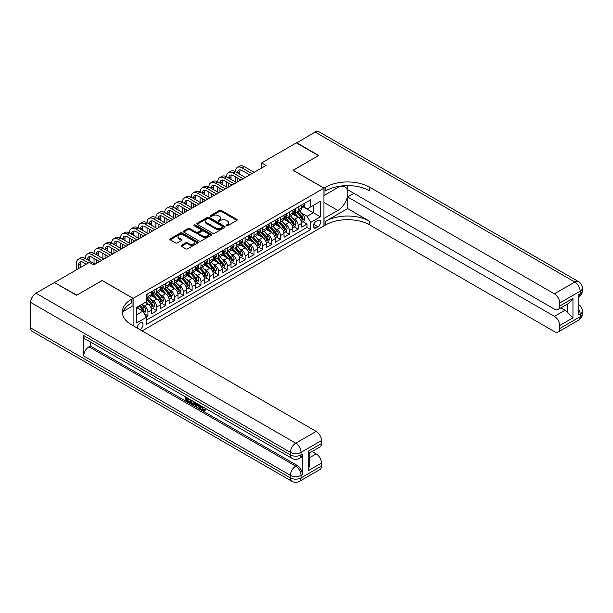 <?xml version="1.0" encoding="UTF-8"?>
<svg xmlns="http://www.w3.org/2000/svg" width="613" height="613" viewBox="0 0 613 613"><rect width="100%" height="100%" fill="white"/><g stroke="black" fill="none" stroke-linecap="round" stroke-linejoin="round"><path stroke-width="0.92" d="M226.435 225.707A0.858 0.498 0 0 0 227.645 225.707L236.863 220.389A1.226 0.705 0 0 0 237.223 219.891A1.226 0.705 0 0 0 236.863 219.385L221.255 210.374A1.226 0.705 0 0 0 219.515 210.374L210.305 215.692A0.858 0.498 0 0 0 211.516 216.397L212.711 215.707A3.923 2.268 0 0 1 218.259 215.707L219.561 216.458A3.923 2.268 0 0 1 220.711 218.059A3.923 2.268 0 0 1 219.561 219.661L218.366 220.351A0.858 0.498 0 0 0 219.584 221.055L220.772 220.366A3.923 2.268 0 0 1 226.327 220.366L227.63 221.117A3.923 2.268 0 0 1 228.779 222.718A3.923 2.268 0 0 1 227.63 224.32L226.435 225.009A0.858 0.498 0 0 0 226.435 225.707L226.435 225.009M139.894 329.602A4 2.306 120 0 0 140.17 329.457A4 2.306 120 0 0 142.783 325.932A4 2.306 120 0 0 142.17 322.729A4 2.306 120 0 0 140.17 322.928A4 2.306 120 0 0 137.358 328.139M181.44 245.323A1.226 0.705 0 0 0 181.08 245.828A1.226 0.705 0 0 0 181.44 246.326L185.823 248.855A1.226 0.705 0 0 0 187.555 248.855L197.792 242.947A1.226 0.705 0 0 0 198.152 242.449A1.226 0.705 0 0 0 197.792 241.943L182.184 232.932A1.226 0.705 0 0 0 180.444 232.932L170.215 238.84A1.226 0.705 0 0 0 169.855 239.338A1.226 0.705 0 0 0 170.215 239.844L175.502 242.894A1.226 0.705 0 0 0 177.234 242.894L181.617 240.365A1.226 0.705 0 0 0 181.977 239.867A1.226 0.705 0 0 0 181.617 239.369L178.996 237.852A3.28 1.893 0 0 1 178.031 236.511A3.28 1.893 0 0 1 180.053 234.764A3.28 1.893 0 0 1 183.632 235.17L193.907 241.108A3.28 1.893 0 0 1 194.873 242.449A3.28 1.893 0 0 1 192.842 244.196A3.28 1.893 0 0 1 189.271 243.782L187.555 242.794A1.226 0.705 0 0 0 185.823 242.794L181.44 245.323L181.44 246.326M102.179 280.585L76.771 295.152L54.687 282.7M102.179 280.486L133.105 298.339L323.955 188.145L323.955 225.898L142.116 330.882M54.687 282.394L89.368 262.372L93.781 264.923L266.08 165.449L261.667 162.897L296.347 142.875L318.438 155.625L293.029 170.291L323.955 188.145M212.795 233.285A1.226 0.705 0 0 0 214.527 233.285L224.764 227.377A1.226 0.705 0 0 0 225.124 226.871A1.226 0.705 0 0 0 224.764 226.373L209.156 217.362A1.226 0.705 0 0 0 207.416 217.362L197.187 223.27A1.226 0.705 0 0 0 196.827 223.768A1.226 0.705 0 0 0 197.187 224.266L212.795 233.285M194.536 225.898A0.858 0.498 0 0 1 195.409 226.013L195.409 224.994L211.278 234.158A1.226 0.705 0 0 1 211.638 234.656A1.226 0.705 0 0 1 211.278 235.162L201.041 241.07A1.226 0.705 0 0 1 199.309 241.07L183.701 232.059L188.076 229.546L188.076 228.526L183.701 231.055A1.226 0.705 0 0 0 183.341 231.553A1.226 0.705 0 0 0 183.701 232.059L183.701 231.055M188.076 229.546A1.226 0.705 0 0 1 189.815 229.546L189.815 228.526A1.226 0.705 0 0 0 188.076 228.526M189.815 228.526L196.145 232.181A1.226 0.705 0 0 0 197.876 232.181L200.78 230.503A1.226 0.705 0 0 0 201.141 230.005A1.226 0.705 0 0 0 200.78 229.5L194.191 225.699A0.858 0.498 0 0 1 195.409 224.994M146.116 316.89L147.948 315.833L144.277 313.718M142.193 304.707L144.415 305.987A4.996 2.889 60 0 1 147.948 312.109L151.48 310.071L151.48 313.795L156.782 310.737L152.76 308.416M151.028 299.611L153.25 300.891A4.996 2.889 60 0 1 156.782 307.013L160.315 304.967L160.315 308.691L165.617 305.634L161.594 303.312M159.863 294.508L162.085 295.788A4.996 2.889 60 0 1 165.617 301.91L169.15 299.872L169.15 303.596L174.452 300.531L170.437 298.209M168.698 289.405L170.92 290.685A4.996 2.889 60 0 1 174.452 296.807L177.992 294.769L177.992 298.493L183.287 295.428L179.272 293.106M177.54 284.302L179.755 285.581A4.996 2.889 60 0 1 183.287 291.704L186.827 289.665L186.827 293.389L192.13 290.332L188.107 288.01M186.375 279.199L188.589 280.486A4.996 2.889 60 0 1 192.13 286.608L195.662 284.562L195.662 288.286L200.964 285.229L196.942 282.907M195.21 274.103L197.424 275.383A4.996 2.889 60 0 1 200.964 281.505L204.497 279.467L204.497 283.191L209.799 280.126L205.776 277.804M204.045 269L206.267 270.279A4.996 2.889 60 0 1 209.799 276.402L213.332 274.363L213.332 278.087L218.634 275.022L214.611 272.701M212.88 263.897L215.102 265.176A4.996 2.889 60 0 1 218.634 271.298L222.167 269.26L222.167 272.984L227.469 269.927L223.446 267.605M221.714 258.793L223.937 260.081A4.996 2.889 60 0 1 227.469 266.203L231.001 264.157L231.001 267.881L236.304 264.824L232.289 262.502M230.549 253.698L232.771 254.977A4.996 2.889 60 0 1 236.304 261.1L239.836 259.054L239.836 262.778L245.139 259.72L241.124 257.399M239.392 248.594L241.606 249.874A4.996 2.889 60 0 1 245.139 255.996L248.679 253.958L248.679 257.682L253.974 254.617L249.958 252.295M248.227 243.491L250.441 244.771A4.996 2.889 60 0 1 253.974 250.893L257.514 248.855L257.514 252.579L262.816 249.522L258.793 247.2M257.062 238.388L259.276 239.675A4.996 2.889 60 0 1 262.816 245.798L266.349 243.752L266.349 247.476L271.651 244.418L267.628 242.097M265.896 233.292L268.111 234.572A4.996 2.889 60 0 1 271.651 240.694L275.183 238.649L275.183 242.373L280.486 239.315L276.463 236.993M274.731 228.189L276.953 229.469A4.996 2.889 60 0 1 280.486 235.591L284.018 233.553L284.018 237.277L289.321 234.212L285.298 231.89M283.566 223.086L285.788 224.366A4.996 2.889 60 0 1 289.321 230.488L292.853 228.45L292.853 232.174L298.156 229.116L298.156 225.385A4.996 2.889 -120 0 0 294.623 219.27L292.401 217.983M294.133 226.795L298.156 229.116M151.48 310.071A4.996 2.889 -120 0 0 147.948 303.948L145.296 302.416M160.315 304.967A4.996 2.889 -120 0 0 156.782 298.845L151.319 295.696M169.15 299.872A4.996 2.889 -120 0 0 165.617 293.75L160.154 290.593M177.992 294.769A4.996 2.889 -120 0 0 174.452 288.646L168.989 285.489M186.827 289.665A4.996 2.889 -120 0 0 183.287 283.543L177.824 280.386M195.662 284.562A4.996 2.889 -120 0 0 192.13 278.44L186.659 275.291M204.497 279.467A4.996 2.889 -120 0 0 200.964 273.344L195.501 270.187M213.332 274.363A4.996 2.889 -120 0 0 209.799 268.241L204.336 265.084M222.167 269.26A4.996 2.889 -120 0 0 218.634 263.138L213.171 259.981M231.001 264.157A4.996 2.889 -120 0 0 227.469 258.035L222.006 254.885M239.836 259.054A4.996 2.889 -120 0 0 236.304 252.939L230.84 249.782M248.679 253.958A4.996 2.889 -120 0 0 245.139 247.836L239.675 244.679M257.514 248.855A4.996 2.889 -120 0 0 253.974 242.733L248.51 239.576M266.349 243.752A4.996 2.889 -120 0 0 262.816 237.629L257.345 234.48M275.183 238.649A4.996 2.889 -120 0 0 271.651 232.534L266.188 229.377M284.018 233.553A4.996 2.889 -120 0 0 280.486 227.431L275.022 224.274M292.853 228.45A4.996 2.889 -120 0 0 289.321 222.327L283.857 219.17M317.863 220.442L315.917 221.561A3.877 2.237 120 0 0 313.389 224.979A3.877 2.237 120 0 0 313.979 228.082A3.877 2.237 120 0 0 315.917 227.89L317.863 226.764A3.877 2.237 120 0 0 320.392 223.354A3.877 2.237 120 0 0 319.794 220.251A3.877 2.237 120 0 0 317.863 220.442M133.105 325.679L133.105 298.339M136.638 314.768L142.821 311.197L146.354 317.312L146.354 324.453L310.707 229.569L310.707 222.427L307.167 216.305L301.236 212.887M146.354 317.312L136.638 322.928L136.638 307.419L146.354 301.803L146.354 294.661L310.707 199.777L310.707 206.918L320.423 201.309L320.423 216.818L310.707 222.427M153.204 293.512L153.25 293.543A4.996 2.889 60 0 0 155.748 293.788L159.28 291.75A4.996 2.889 -120 0 0 160.315 289.459L160.315 286.608M162.039 288.416L162.085 288.439A4.996 2.889 60 0 0 164.583 288.692L168.115 286.646A4.996 2.889 -120 0 0 169.15 284.363L169.15 281.505M170.874 283.313L170.92 283.336A4.996 2.889 60 0 0 173.418 283.589L176.95 281.543A4.996 2.889 -120 0 0 177.992 279.26L177.992 276.402M179.709 278.21L179.755 278.241A4.996 2.889 60 0 0 182.253 278.486L185.793 276.448A4.996 2.889 -120 0 0 186.827 274.157L186.827 271.298M188.543 273.107L188.589 273.137A4.996 2.889 60 0 0 191.087 273.383L194.627 271.344A4.996 2.889 -120 0 0 195.662 269.053L195.662 266.203M197.378 268.011L197.424 268.034A4.996 2.889 60 0 0 199.93 268.287L203.462 266.241A4.996 2.889 -120 0 0 204.497 263.958L204.497 261.1M206.221 262.908L206.267 262.931A4.996 2.889 60 0 0 208.765 263.184L212.297 261.138A4.996 2.889 -120 0 0 213.332 258.855L213.332 255.996M215.056 257.805L215.102 257.835A4.996 2.889 60 0 0 217.6 258.081L221.132 256.042A4.996 2.889 -120 0 0 222.167 253.751L222.167 250.893M223.891 252.702L223.937 252.732A4.996 2.889 60 0 0 226.435 252.977L229.967 250.939A4.996 2.889 -120 0 0 231.001 248.648L231.001 245.79M232.725 247.606L232.771 247.629A4.996 2.889 60 0 0 235.269 247.874L238.802 245.836A4.996 2.889 -120 0 0 239.836 243.553L239.836 240.694M241.56 242.503L241.606 242.526A4.996 2.889 60 0 0 244.104 242.779L247.637 240.733A4.996 2.889 -120 0 0 248.679 238.449L248.679 235.591M250.395 237.4L250.441 237.43A4.996 2.889 60 0 0 252.939 237.675L256.479 235.637A4.996 2.889 -120 0 0 257.514 233.346L257.514 230.488M259.23 232.296L259.276 232.327A4.996 2.889 60 0 0 261.774 232.572L265.314 230.534A4.996 2.889 -120 0 0 266.349 228.243L266.349 225.385M268.065 227.201L268.111 227.224A4.996 2.889 60 0 0 270.617 227.469L274.149 225.431A4.996 2.889 -120 0 0 275.183 223.147L275.183 220.289M276.907 222.098L276.953 222.121A4.996 2.889 60 0 0 279.451 222.373L282.984 220.328A4.996 2.889 -120 0 0 284.018 218.044L284.018 215.186M285.742 216.994L285.788 217.025A4.996 2.889 60 0 0 288.286 217.27L291.819 215.232A4.996 2.889 -120 0 0 292.853 212.941L292.853 210.083M146.354 320.17L306.99 227.431L306.99 224.013L301.688 227.071L301.688 223.347A4.996 2.889 -120 0 0 298.156 217.224L292.692 214.075M294.577 211.891L294.623 211.922A4.996 2.889 -120 0 0 297.121 212.167A4.996 2.889 -120 0 0 298.156 209.884L298.156 207.025M297.121 212.167L300.654 210.129A4.996 2.889 -120 0 0 301.688 207.838L301.688 204.98M147.948 293.75L147.948 296.6A4.996 2.889 60 0 1 146.913 298.891A4.996 2.889 60 0 1 146.354 299.09M146.913 298.891L150.446 296.853A4.996 2.889 -120 0 0 151.48 294.562L151.48 291.704M156.782 288.646L156.782 291.504A4.996 2.889 60 0 1 155.748 293.788M165.617 283.543L165.617 286.401A4.996 2.889 60 0 1 164.583 288.692M174.452 278.44L174.452 281.298A4.996 2.889 60 0 1 173.418 283.589M183.287 273.344L183.287 276.195A4.996 2.889 60 0 1 182.253 278.486M192.13 268.241L192.13 271.099A4.996 2.889 60 0 1 191.087 273.383M200.964 263.138L200.964 265.996A4.996 2.889 60 0 1 199.93 268.287M209.799 258.035L209.799 260.893A4.996 2.889 60 0 1 208.765 263.184M218.634 252.939L218.634 255.79A4.996 2.889 60 0 1 217.6 258.081M227.469 247.836L227.469 250.694A4.996 2.889 60 0 1 226.435 252.977M236.304 242.733L236.304 245.591A4.996 2.889 60 0 1 235.269 247.874M245.139 237.629L245.139 240.488A4.996 2.889 60 0 1 244.104 242.779M253.974 232.534L253.974 235.384A4.996 2.889 60 0 1 252.939 237.675M262.816 227.431L262.816 230.289A4.996 2.889 60 0 1 261.774 232.572M271.651 222.327L271.651 225.186A4.996 2.889 60 0 1 270.617 227.469M280.486 217.224L280.486 220.082A4.996 2.889 60 0 1 279.451 222.373M289.321 212.121L289.321 214.979A4.996 2.889 60 0 1 288.286 217.27M289.321 230.488L289.321 234.212M280.486 235.591L280.486 239.315M271.651 240.694L271.651 244.418M262.816 245.798L262.816 249.522M253.974 250.893L253.974 254.617M245.139 255.996L245.139 259.72M236.304 261.1L236.304 264.824M227.469 266.203L227.469 269.927M218.634 271.298L218.634 275.022M209.799 276.402L209.799 280.126M200.964 281.505L200.964 285.229M192.13 286.608L192.13 290.332M183.287 291.704L183.287 295.428M174.452 296.807L174.452 300.531M165.617 301.91L165.617 305.634M156.782 307.013L156.782 310.737M147.948 312.109L147.948 315.833M142.821 311.197L136.638 307.619M307.167 216.305L313.358 212.734L313.358 205.393L320.423 201.309M303.236 206.895L320.423 216.818M303.412 206.796L307.167 208.964L310.707 206.918M261.667 162.897L261.667 168M302.975 221.691L306.99 224.013M306.99 227.431L310.707 229.569M226.779 225.829L227.63 225.339A3.923 2.268 0 0 0 228.779 223.737L228.779 222.718M220.711 218.059L220.711 219.079A3.923 2.268 0 0 1 219.561 220.68L218.711 221.17M236.848 220.396L221.255 211.393A1.226 0.705 0 0 0 219.515 211.393L210.642 216.519M224.749 227.385L209.156 218.381A1.226 0.705 0 0 0 207.416 218.381L197.202 224.281L197.187 223.27M222.596 227.224A0.858 0.498 0 0 0 222.596 226.526L208.895 218.611A0.858 0.498 0 0 0 207.677 218.611L206.42 219.339A3.923 2.268 0 0 0 205.271 220.941A3.923 2.268 0 0 0 206.42 222.542L215.791 227.952A3.923 2.268 0 0 0 221.339 227.952L222.596 227.224L222.596 228.243A0.858 0.498 0 0 0 222.848 227.89L222.848 226.871M205.271 220.941L205.271 221.96A3.923 2.268 0 0 0 206.42 223.561L206.42 222.542M222.596 228.243L221.339 228.971A3.923 2.268 0 0 1 215.791 228.971L206.42 223.561M189.815 229.546L196.145 233.201A1.226 0.705 0 0 0 197.876 233.201L200.78 231.522A1.226 0.705 0 0 0 201.141 231.024L201.141 230.005M195.409 226.013L211.263 235.17M202.711 235.974A3.28 1.893 0 0 0 206.29 236.388A3.28 1.893 0 0 0 208.313 234.633A3.28 1.893 0 0 0 207.355 233.292L203.731 231.208A1.226 0.705 0 0 0 201.999 231.208L199.095 232.879A1.226 0.705 0 0 0 198.735 233.384A1.226 0.705 0 0 0 199.095 233.882L202.711 235.974L202.711 236.993A3.28 1.893 0 0 0 206.29 237.407A3.28 1.893 0 0 0 208.313 235.653L208.313 234.633M198.735 233.384L198.735 234.404A1.226 0.705 0 0 0 199.095 234.902L199.095 233.882M202.711 236.993L199.095 234.902M194.873 242.449L194.873 243.468A3.28 1.893 0 0 1 192.842 245.215A3.28 1.893 0 0 1 189.271 244.809L187.555 243.813A1.226 0.705 0 0 0 185.823 243.813L181.456 246.334M178.031 236.511L178.031 237.53A3.28 1.893 0 0 0 178.996 238.871L178.996 237.852M181.617 239.369L181.617 240.365L178.996 238.871M197.777 242.955L182.184 233.951A1.226 0.705 0 0 0 180.444 233.951L170.23 239.852L170.215 238.84M301.619 222.473L303.902 221.155L304.784 218.603A3.31 1.916 -120 0 0 303.496 215.492L299.458 210.818M298.646 217.546L294.033 212.205M296.025 215.991L293.343 212.895A7.938 4.582 -120 0 0 293.098 212.619M296.669 212.351L300.753 217.079A3.31 1.916 60 0 1 301.933 219.354C302.431 220.021 302.784 219.822 302.998 218.741A3.31 1.916 -120 0 0 301.818 216.466L297.78 211.791M296.914 212.274L301.297 217.354A1.686 0.973 60 0 1 301.726 218.013L302.998 218.741M301.933 219.354L302.178 219.753M304.033 203.631L304.784 204.934A3.31 1.916 60 0 1 304.094 206.397L302.416 207.363A3.31 1.916 -120 0 0 302.998 206.604L302.929 206.313M76.372 269.873L76.372 263.544A9.371 5.41 60 0 1 78.318 259.253L80.525 257.981A9.371 5.41 60 0 1 85.215 258.448A9.371 5.41 60 0 1 87.153 254.157L89.36 252.878A9.371 5.41 60 0 1 94.05 253.345A9.371 5.41 60 0 1 95.988 249.054L98.195 247.775A9.371 5.41 60 0 1 102.884 248.242A9.371 5.41 60 0 1 104.823 243.951L107.03 242.679A9.371 5.41 60 0 1 111.719 243.139A9.371 5.41 60 0 1 113.658 238.848L115.872 237.576A9.371 5.41 60 0 1 120.554 238.043A9.371 5.41 60 0 1 122.493 233.752L124.707 232.473A9.371 5.41 60 0 1 129.389 232.94A9.371 5.41 60 0 1 131.335 228.649L133.542 227.369A9.371 5.41 60 0 1 138.224 227.837A9.371 5.41 60 0 1 140.17 223.546L142.377 222.274A9.371 5.41 60 0 1 147.066 222.734A9.371 5.41 60 0 1 149.005 218.443L151.212 217.171A9.371 5.41 60 0 1 155.901 217.638A9.371 5.41 60 0 1 157.84 213.347L160.047 212.067A9.371 5.41 60 0 1 164.736 212.535A9.371 5.41 60 0 1 166.675 208.244L168.881 206.964A9.371 5.41 60 0 1 173.571 207.432A9.371 5.41 60 0 1 175.51 203.141L177.724 201.869A9.371 5.41 60 0 1 182.406 202.328A9.371 5.41 60 0 1 184.344 198.037L186.559 196.765A9.371 5.41 60 0 1 191.241 197.225A9.371 5.41 60 0 1 193.187 192.942L195.394 191.662A9.371 5.41 60 0 1 200.076 192.13A9.371 5.41 60 0 1 202.022 187.839L204.229 186.559A9.371 5.41 60 0 1 208.91 187.026A9.371 5.41 60 0 1 210.857 182.735L213.063 181.463A9.371 5.41 60 0 1 217.753 181.923A9.371 5.41 60 0 1 219.692 177.632L221.898 176.36A9.371 5.41 60 0 1 226.588 176.82A9.371 5.41 60 0 1 228.526 172.537L230.733 171.257A9.371 5.41 60 0 1 235.423 171.724A9.371 5.41 60 0 1 237.361 167.433L239.568 166.154A9.371 5.41 60 0 1 244.258 166.621L254.157 172.337M237.361 167.433A9.371 5.41 60 0 1 242.051 167.893L251.943 173.609M301.803 207.523L301.818 207.523A3.31 1.916 -120 0 0 302.416 207.363M302.569 206.359L302.998 206.604L301.933 207.217A3.31 1.916 60 0 1 301.688 207.684M249.736 174.881L242.051 170.445A6.245 3.609 -120 0 0 238.924 170.138A6.245 3.609 -120 0 0 237.629 172.996L239.836 171.724L239.836 174.276M240.235 169.847A6.245 3.609 -120 0 0 239.836 171.724M237.629 178.099L237.629 181.877M239.836 179.371L239.836 180.597M235.423 181.923L235.423 176.82M296.608 143.028L315.074 132.056L574.856 282.041A7.494 4.329 120 0 1 578.603 281.666A7.494 7.494 0 0 1 582.35 288.164A7.494 4.329 180 0 1 580.151 291.221L559.7 303.029A7.494 4.329 -120 0 0 554.397 293.849L574.856 282.041A7.494 4.329 60 0 1 580.151 291.221L580.151 293.773L578.825 294.539L578.825 314.944L580.151 314.178L580.151 316.729A7.494 4.329 60 0 1 578.603 320.162L558.144 331.97A7.494 4.329 -120 0 0 559.7 328.537L580.151 316.729A7.494 4.329 0 0 0 582.35 313.664A7.494 7.494 0 0 1 578.603 320.162M296.608 142.722L318.699 155.472L293.121 170.345M323.955 218.397L337.87 210.466A14.061 8.115 120 0 0 347.058 198.076A14.061 8.115 120 0 0 344.904 186.812A14.061 8.115 120 0 0 337.87 187.509L324.047 195.493L324.047 188.099L325.549 187.233A31.24 18.038 180 0 1 369.731 187.233L554.397 293.849M324.047 218.45L324.047 225.845L325.549 224.979A31.24 18.038 180 0 1 369.731 224.979L554.397 331.602A7.494 4.329 -120 0 0 558.144 331.97M347.64 208.558L325.549 221.308A31.24 18.038 180 0 1 369.731 221.308L347.64 208.558L347.64 196.972L353.908 193.356M347.64 185.624L347.64 189.731L554.397 309.105A7.494 4.329 -120 0 0 558.144 309.473A7.494 4.329 -120 0 0 559.7 306.04L572.956 298.385L572.956 317.879L567.653 312.576L567.653 303.987M572.956 317.879L559.7 325.526L559.7 328.537M559.7 325.526A7.494 4.329 -120 0 0 554.397 316.346L565.002 310.224A7.494 4.329 60 0 1 567.653 312.576M347.64 196.972L554.397 316.346M315.074 132.056A7.494 4.329 -60 0 1 318.829 131.688L578.603 281.666M293.121 170.245L324.047 188.099M559.7 303.029L559.7 306.04M560.926 307.872L565.002 310.224M325.549 187.233L325.549 190.904A31.24 18.038 180 0 1 369.731 190.904L369.731 187.233M558.144 309.473L568.987 303.213L572.956 298.385M201.861 406.296L203.501 409.722L204.121 409.936M201.225 405.959L202.796 410.128L203.83 410.258L204.987 409.047L205.738 409.683L204.405 411.078L202.865 410.879C201.24 409.775 200.42 408.235 200.405 406.273L200.466 405.522M196.903 405.477L195.853 406.748L195.064 406.296L196.398 403.178M199.761 405.116L200.819 408.802L200.114 409.208L199.317 408.756L198.719 406.519L196.459 405.216L195.853 406.748M187.042 398.841L187.042 400.143L190.176 401.952L190.176 402.657L189.463 403.063L185.593 400.825L185.593 396.933M189.831 399.385L189.126 400.044L186.337 398.435L186.337 400.55L187.042 400.143M83.667 335.549L290.424 454.923A7.494 4.329 120 0 0 291.98 458.355L85.215 338.981A7.494 4.329 -60 0 1 83.667 335.549L83.667 355.961A7.494 4.329 -60 0 1 88.969 346.774L90.295 346.008L297.052 465.382A7.494 4.329 60 0 1 302.355 474.562L302.355 454.156A7.494 4.329 60 0 1 300.799 457.589L299.473 458.355A7.494 4.329 -120 0 0 301.029 454.923L302.355 454.156M90.295 346.008L90.295 341.916M195.539 402.68L194.811 404.687L194.099 405.093L190.482 403.653L190.482 399.76M76.51 295.305L102.087 280.532L133.013 298.385L131.511 299.259A31.24 18.038 -0 0 0 122.362 312.009A31.24 18.038 -0 0 0 131.511 324.76L316.185 431.383A7.494 4.329 60 0 1 321.48 440.563L301.029 452.371L301.029 454.923A7.494 4.329 -0 0 1 290.424 454.923L290.424 452.371L30.65 302.393A7.494 4.329 -60 0 1 35.952 293.213L54.419 282.547L76.51 295.305M133.013 298.385L133.013 305.787L123.244 311.427M308.232 451.222L309.327 452.884L309.327 465.995L308.232 470.715L308.232 451.222L321.48 443.574L321.48 440.563M321.48 443.574A7.494 4.329 60 0 1 319.932 447.007L309.327 453.13M30.65 327.901L290.424 477.879A7.494 4.329 120 0 0 291.98 481.312L32.205 331.334A7.494 4.329 -60 0 1 30.65 327.901L30.65 302.393M312.101 451.52L316.185 453.881A7.494 4.329 60 0 1 321.48 463.06L308.232 470.715M302.355 474.562L301.029 475.328L301.029 477.879L321.48 466.072L321.48 463.06M321.48 466.072A7.494 4.329 60 0 1 319.932 469.504L299.473 481.312A7.494 4.329 -120 0 0 301.029 477.879A7.494 4.329 -0 0 1 290.424 477.879L290.424 475.328L83.667 355.961M131.511 299.259L131.511 302.929A31.24 18.038 -0 0 0 122.523 313.848M186.337 400.55L189.463 402.358L190.176 401.952M189.463 402.358L189.463 403.063M186.337 397.362L189.44 399.155M189.126 399.331L189.126 400.044M194.781 402.235L194.099 405.093M191.233 400.189L191.233 403.377L193.578 404.296L194.03 401.806M194.834 403.07L195.524 402.672M191.938 400.595L191.938 402.971L194.283 403.89M191.233 403.377L191.938 402.971M192.329 404.005L193.034 403.599M198.773 404.549L200.114 409.208M197.102 403.576L196.681 404.641L198.489 405.683L198.076 404.143M197.547 403.837L198.229 404.718M196.681 404.641L197.386 404.235M202.796 410.128L203.501 409.722M201.156 406.703L201.83 406.312M204.282 409.453L205.033 410.089L205.738 409.683M205.033 410.089L204.405 411.078M292.784 227.576L295.068 226.258L295.949 223.707A3.31 1.916 -120 0 0 294.661 220.596L290.623 215.922M289.811 222.649L285.198 217.309M287.183 221.094L284.509 217.998A7.938 4.582 -120 0 0 284.263 217.722M287.834 217.446L291.918 222.174A3.31 1.916 60 0 1 293.098 224.458C293.596 225.124 293.949 224.917 294.163 223.845A3.31 1.916 -120 0 0 292.976 221.561L288.945 216.887M288.072 217.37L292.462 222.45A1.686 0.973 60 0 1 292.891 223.109L294.163 223.845M293.098 224.458L293.343 224.848M283.942 232.672L286.225 231.354L287.114 228.81A3.31 1.916 -120 0 0 285.819 225.699L281.788 221.025M280.976 227.752L276.363 222.412M278.348 226.197L275.674 223.094A7.938 4.582 -120 0 0 275.429 222.818M278.999 222.55L283.083 227.277A3.31 1.916 60 0 1 284.263 229.561C284.761 230.227 285.114 230.021 285.321 228.948A3.31 1.916 -120 0 0 284.141 226.664L280.103 221.99M279.237 222.473L283.627 227.553A1.686 0.973 60 0 1 284.049 228.212L285.321 228.948M284.263 229.561L284.501 229.952M275.107 237.775L277.39 236.457L278.279 233.905A3.31 1.916 -120 0 0 276.984 230.802L272.946 226.128M272.141 232.856L267.529 227.515M269.513 231.3L266.839 228.197A7.938 4.582 -120 0 0 266.594 227.921M270.164 227.653L274.249 232.381A3.31 1.916 60 0 1 275.429 234.664C275.927 235.323 276.279 235.124 276.486 234.051A3.31 1.916 -120 0 0 275.306 231.768L271.268 227.094M270.402 227.576L274.793 232.656A1.686 0.973 60 0 1 275.214 233.315L276.486 234.051M275.429 234.664L275.666 235.055M266.272 242.878L268.555 241.56L269.436 239.009A3.31 1.916 -120 0 0 268.149 235.898L264.111 231.224M263.306 237.951L258.694 232.611M260.678 236.396L258.004 233.3A7.938 4.582 -120 0 0 257.751 233.024M261.33 232.756L265.414 237.484A3.31 1.916 60 0 1 266.594 239.76C267.092 240.426 267.444 240.227 267.651 239.147A3.31 1.916 -120 0 0 266.471 236.871L262.433 232.197M261.567 232.679L265.958 237.76A1.686 0.973 60 0 1 266.379 238.419L267.651 239.147M266.594 239.76L266.831 240.158M295.198 208.734L295.949 210.037A3.31 1.916 60 0 1 295.259 211.5L293.581 212.466A3.31 1.916 -120 0 0 294.163 211.707L294.087 211.408M228.526 172.537A9.371 5.41 60 0 1 233.216 172.996L235.423 171.724L245.315 177.433M233.216 172.996L243.108 178.712M292.968 212.619L292.976 212.619A3.31 1.916 -120 0 0 293.581 212.466M293.734 211.454L294.163 211.707L293.098 212.32A3.31 1.916 60 0 1 292.853 212.788M240.901 179.984L233.216 175.548A6.245 3.609 -120 0 0 230.09 175.241A6.245 3.609 -120 0 0 228.795 178.099L231.001 176.82L231.001 179.371M231.392 174.95A6.245 3.609 -120 0 0 231.001 176.82M228.795 183.203L228.795 186.973M231.001 184.475L231.001 185.701M226.588 187.026L226.588 181.923M286.363 213.837L287.114 215.132A3.31 1.916 60 0 1 286.424 216.596L284.746 217.569A3.31 1.916 -120 0 0 285.321 216.803L285.252 216.512M219.692 177.632A9.371 5.41 60 0 1 224.373 178.099L226.588 176.82L236.48 182.536M224.373 178.099L234.273 183.816M284.133 217.722L284.141 217.722A3.31 1.916 -120 0 0 284.746 217.569M284.899 216.558L285.321 216.803L284.263 217.416A3.31 1.916 60 0 1 284.018 217.891M232.066 185.088L224.373 180.651A6.245 3.609 -120 0 0 221.255 180.337A6.245 3.609 -120 0 0 219.96 183.203L222.167 181.923L222.167 184.475M222.557 180.053A6.245 3.609 -120 0 0 222.167 181.923M219.96 188.298L219.96 192.076M222.167 189.578L222.167 190.804M217.753 192.13L217.753 187.026M277.528 218.933L278.279 220.236A3.31 1.916 60 0 1 277.589 221.699L275.911 222.672A3.31 1.916 -120 0 0 276.486 221.906L276.417 221.615M210.857 182.735A9.371 5.41 60 0 1 215.538 183.203L217.753 181.923L227.645 187.639M215.538 183.203L225.438 188.911M275.291 222.826L275.306 222.826A3.31 1.916 -120 0 0 275.911 222.672M276.057 221.661L276.486 221.906L275.429 222.519A3.31 1.916 60 0 1 275.183 222.994M223.232 190.191L215.538 185.754A6.245 3.609 -120 0 0 212.42 185.44A6.245 3.609 -120 0 0 211.125 188.298L213.332 187.026L213.332 189.578M213.722 185.157A6.245 3.609 -120 0 0 213.332 187.026M211.125 193.401L211.125 197.179M213.332 194.681L213.332 195.899M208.91 197.225L208.91 192.13M268.686 224.036L269.436 225.339A3.31 1.916 60 0 1 268.755 226.802L267.076 227.768A3.31 1.916 -120 0 0 267.651 227.009L267.582 226.718M202.022 187.839A9.371 5.41 60 0 1 206.704 188.298L208.91 187.026L218.81 192.743M206.704 188.298L216.604 194.014M266.456 227.929L266.471 227.929A3.31 1.916 -120 0 0 267.076 227.768M267.222 226.764L267.651 227.009L266.594 227.622A3.31 1.916 60 0 1 266.349 228.09M214.389 195.286L206.704 190.85A6.245 3.609 -120 0 0 203.585 190.543A6.245 3.609 -120 0 0 202.29 193.401L204.497 192.13L204.497 194.681M204.888 190.252A6.245 3.609 -120 0 0 204.497 192.13M202.29 198.505L202.29 202.282M204.497 199.777L204.497 201.003M200.076 202.328L200.076 197.225M257.437 247.981L259.72 246.664L260.602 244.112A3.31 1.916 -120 0 0 259.314 241.001L255.276 236.327M254.472 243.054L249.851 237.714M251.843 241.499L249.162 238.403A7.938 4.582 -120 0 0 248.916 238.128M252.495 237.852L256.579 242.579A3.31 1.916 60 0 1 257.759 244.863C258.257 245.529 258.609 245.323 258.816 244.25A3.31 1.916 -120 0 0 257.636 241.974L253.598 237.3M252.732 237.775L257.123 242.855A1.686 0.973 60 0 1 257.544 243.514L258.816 244.25M257.759 244.863L257.996 245.254M259.851 229.139L260.602 230.442A3.31 1.916 60 0 1 259.92 231.906L258.242 232.871A3.31 1.916 -120 0 0 258.816 232.112L258.747 231.814M193.187 192.942A9.371 5.41 60 0 1 197.869 193.401L200.076 192.13L209.975 197.838M197.869 193.401L207.769 199.118M257.621 233.024L257.636 233.024A3.31 1.916 -120 0 0 258.242 232.871M258.387 231.86L258.816 232.112L257.759 232.725A3.31 1.916 60 0 1 257.514 233.193M205.554 200.39L197.869 195.953A6.245 3.609 -120 0 0 194.742 195.647A6.245 3.609 -120 0 0 193.447 198.505L195.662 197.233L195.662 199.777M196.053 195.355A6.245 3.609 -120 0 0 195.662 197.233M193.447 203.608L193.447 207.378M195.662 204.88L195.662 206.106M191.241 207.432L191.241 202.328M248.602 253.077L250.886 251.759L251.767 249.215A3.31 1.916 -120 0 0 250.479 246.104L246.441 241.43M245.629 248.158L241.016 242.817M243.009 246.602L240.327 243.499A7.938 4.582 -120 0 0 240.081 243.223M243.652 242.955L247.736 247.683A3.31 1.916 60 0 1 248.916 249.966C249.414 250.633 249.775 250.426 249.981 249.353A3.31 1.916 -120 0 0 248.801 247.07L244.763 242.396M243.897 242.878L248.28 247.959A1.686 0.973 60 0 1 248.709 248.617L249.981 249.353M248.916 249.966L249.162 250.357M251.016 234.243L251.767 235.538A3.31 1.916 60 0 1 251.085 237.001L249.407 237.974A3.31 1.916 -120 0 0 249.981 237.208L249.912 236.917M184.344 198.037A9.371 5.41 60 0 1 189.034 198.505L191.241 197.225L201.141 202.941M189.034 198.505L198.926 204.221M248.786 238.128L248.801 238.128A3.31 1.916 -120 0 0 249.407 237.974M249.552 236.963L249.981 237.208L248.916 237.821A3.31 1.916 60 0 1 248.679 238.296M196.719 205.493L189.034 201.056A6.245 3.609 -120 0 0 185.908 200.742A6.245 3.609 -120 0 0 184.613 203.608L186.827 202.328L186.827 204.88M187.218 200.459A6.245 3.609 -120 0 0 186.827 202.328M184.613 208.704L184.613 212.481M186.827 209.983L186.827 211.209M182.406 212.535L182.406 207.432M239.767 258.18L242.051 256.862L242.932 254.311A3.31 1.916 -120 0 0 241.645 251.207L237.606 246.533M236.794 253.261L232.181 247.92M234.174 251.705L231.492 248.602A7.938 4.582 -120 0 0 231.247 248.326M234.817 248.058L238.901 252.786A3.31 1.916 60 0 1 240.081 255.069C240.58 255.736 240.932 255.529 241.147 254.456A3.31 1.916 -120 0 0 239.967 252.173L235.928 247.499M235.063 247.981L239.445 253.062A1.686 0.973 60 0 1 239.875 253.721L241.147 254.456M240.081 255.069L240.327 255.46M242.181 239.338L242.932 240.641A3.31 1.916 60 0 1 242.25 242.104L240.564 243.077A3.31 1.916 -120 0 0 241.147 242.311L241.078 242.02M175.51 203.141A9.371 5.41 60 0 1 180.199 203.608L182.406 202.328L192.306 208.045M180.199 203.608L190.091 209.317M239.951 243.231L239.967 243.231A3.31 1.916 -120 0 0 240.564 243.077M240.717 242.066L241.147 242.311L240.081 242.924A3.31 1.916 60 0 1 239.836 243.399M187.884 210.596L180.199 206.16A6.245 3.609 -120 0 0 177.073 205.845A6.245 3.609 -120 0 0 175.778 208.704L177.992 207.432L177.992 209.983M178.383 205.562A6.245 3.609 -120 0 0 177.992 207.432M175.778 213.807L175.778 217.584M177.992 215.086L177.992 216.305M173.571 217.638L173.571 212.535M230.932 263.284L233.216 261.966L234.097 259.414A3.31 1.916 -120 0 0 232.81 256.303L228.772 251.629M227.959 258.357L223.347 253.016M225.331 256.801L222.657 253.705A7.938 4.582 -120 0 0 222.412 253.43M225.982 253.161L230.067 257.889A3.31 1.916 60 0 1 231.247 260.165C231.745 260.832 232.097 260.632 232.312 259.552A3.31 1.916 -120 0 0 231.124 257.276L227.094 252.602M226.228 253.085L230.611 258.165A1.686 0.973 60 0 1 231.04 258.824L232.312 259.552M231.247 260.165L231.492 260.563M233.346 244.441L234.097 245.744A3.31 1.916 60 0 1 233.407 247.208L231.729 248.181A3.31 1.916 -120 0 0 232.312 247.414L232.235 247.123M166.675 208.244A9.371 5.41 60 0 1 171.364 208.704L173.571 207.432L183.463 213.148M171.364 208.704L181.256 214.42M231.116 248.334L231.124 248.334A3.31 1.916 -120 0 0 231.729 248.181M231.883 247.169L232.312 247.414L231.247 248.027A3.31 1.916 60 0 1 231.001 248.495M179.05 215.699L171.364 211.255A6.245 3.609 -120 0 0 168.238 210.949A6.245 3.609 -120 0 0 166.943 213.807L169.15 212.535L169.15 215.086M169.54 210.657A6.245 3.609 -120 0 0 169.15 212.535M166.943 218.91L166.943 222.688M169.15 220.182L169.15 221.408M164.736 222.734L164.736 217.638M222.09 268.387L224.373 267.069L225.262 264.517A3.31 1.916 -120 0 0 223.967 261.406L219.937 256.732M219.125 263.46L214.512 258.119M216.496 261.904L213.822 258.809A7.938 4.582 -120 0 0 213.577 258.533M217.148 258.257L221.232 262.985A3.31 1.916 60 0 1 222.412 265.268C222.91 265.935 223.262 265.728 223.469 264.655A3.31 1.916 -120 0 0 222.289 262.379L218.251 257.705M217.385 258.18L221.776 263.261A1.686 0.973 60 0 1 222.197 263.919L223.469 264.655M222.412 265.268L222.649 265.659M224.511 249.545L225.262 250.847A3.31 1.916 60 0 1 224.573 252.311L222.894 253.276A3.31 1.916 -120 0 0 223.469 252.518L223.4 252.219M157.84 213.347A9.371 5.41 60 0 1 162.529 213.807L164.736 212.535L174.628 218.243M162.529 213.807L172.422 219.523M222.281 253.437L222.289 253.437A3.31 1.916 -120 0 0 222.894 253.276M223.048 252.272L223.469 252.518L222.412 253.131A3.31 1.916 60 0 1 222.167 253.598M170.215 220.795L162.529 216.358A6.245 3.609 -120 0 0 159.403 216.052A6.245 3.609 -120 0 0 158.108 218.91L160.315 217.638L160.315 220.182M160.706 215.761A6.245 3.609 -120 0 0 160.315 217.638M158.108 224.013L158.108 227.783M160.315 225.285L160.315 226.511M155.901 227.837L155.901 222.734M213.255 273.49L215.538 272.164L216.427 269.62A3.31 1.916 -120 0 0 215.132 266.509L211.094 261.835M210.29 268.563L205.677 263.222M207.661 267.007L204.987 263.904A7.938 4.582 -120 0 0 204.742 263.628M208.313 263.36L212.397 268.088A3.31 1.916 60 0 1 213.577 270.371C214.075 271.038 214.427 270.831 214.634 269.758A3.31 1.916 -120 0 0 213.454 267.475L209.416 262.801M208.55 263.284L212.941 268.364A1.686 0.973 60 0 1 213.362 269.023L214.634 269.758M213.577 270.371L213.814 270.762M215.676 254.648L216.427 255.943A3.31 1.916 60 0 1 215.738 257.414L214.06 258.38A3.31 1.916 -120 0 0 214.634 257.613L214.565 257.322M149.005 218.443A9.371 5.41 60 0 1 153.687 218.91L155.901 217.638L165.794 223.347M153.687 218.91L163.587 224.626M213.439 258.533L213.454 258.533A3.31 1.916 -120 0 0 214.06 258.38M214.205 257.368L214.634 257.613L213.577 258.226A3.31 1.916 60 0 1 213.332 258.701M161.38 225.898L153.687 221.462A6.245 3.609 -120 0 0 150.568 221.147A6.245 3.609 -120 0 0 149.273 224.013L151.48 222.734L151.48 225.285M151.871 220.864A6.245 3.609 -120 0 0 151.48 222.734M149.273 229.109L149.273 232.886M151.48 230.388L151.48 231.614M147.066 232.94L147.066 227.837M204.42 278.586L206.704 277.268L207.585 274.716A3.31 1.916 -120 0 0 206.297 271.613L202.259 266.939M201.455 273.666L196.842 268.325M198.827 272.111L196.152 269.007A7.938 4.582 -120 0 0 195.899 268.732M199.478 268.463L203.562 273.191A3.31 1.916 60 0 1 204.742 275.475C205.24 276.141 205.593 275.934 205.799 274.862A3.31 1.916 -120 0 0 204.619 272.578L200.581 267.904M199.715 268.387L204.106 273.467A1.686 0.973 60 0 1 204.527 274.126L205.799 274.862M204.742 275.475L204.98 275.865M206.834 259.743L207.585 261.046A3.31 1.916 60 0 1 206.903 262.51L205.225 263.483A3.31 1.916 -120 0 0 205.799 262.716L205.73 262.425M140.17 223.546A9.371 5.41 60 0 1 144.852 224.013L147.066 222.734L156.959 228.45M144.852 224.013L154.752 229.722M204.604 263.636L204.619 263.636A3.31 1.916 -120 0 0 205.225 263.483M205.37 262.471L205.799 262.716L204.742 263.329A3.31 1.916 60 0 1 204.497 263.805M152.537 231.001L144.852 226.565A6.245 3.609 -120 0 0 141.733 226.251A6.245 3.609 -120 0 0 140.438 229.109L142.645 227.837L142.645 230.388M143.036 225.967A6.245 3.609 -120 0 0 142.645 227.837M140.438 234.212L140.438 237.99M142.645 235.492L142.645 236.71M138.224 238.043L138.224 232.94M195.585 283.689L197.869 282.371L198.75 279.819A3.31 1.916 -120 0 0 197.463 276.708L193.424 272.034M192.62 278.769L187.999 273.421M189.992 277.214L187.31 274.111A7.938 4.582 -120 0 0 187.065 273.835M190.643 273.567L194.727 278.294A3.31 1.916 60 0 1 195.907 280.57C196.405 281.237 196.758 281.038 196.965 279.965A3.31 1.916 -120 0 0 195.785 277.681L191.746 273.007M190.881 273.49L195.271 278.57A1.686 0.973 60 0 1 195.693 279.229L196.965 279.965M195.907 280.57L196.145 280.969M197.999 264.847L198.75 266.149A3.31 1.916 60 0 1 198.068 267.613L196.39 268.586A3.31 1.916 -120 0 0 196.965 267.82L196.896 267.529M131.335 228.649A9.371 5.41 60 0 1 136.017 229.109L138.224 227.837L148.124 233.553M136.017 229.109L145.917 234.825M195.769 268.739L195.785 268.739A3.31 1.916 -120 0 0 196.39 268.586M196.535 267.575L196.965 267.82L195.907 268.433A3.31 1.916 60 0 1 195.662 268.9M143.703 236.105L136.017 231.66A6.245 3.609 -120 0 0 132.891 231.354A6.245 3.609 -120 0 0 131.603 234.212L133.81 232.94L133.81 235.492M134.201 231.063A6.245 3.609 -120 0 0 133.81 232.94M131.603 239.315L131.603 243.093M133.81 240.587L133.81 241.813M129.389 243.139L129.389 238.043M186.75 288.792L189.034 287.474L189.915 284.922A3.31 1.916 -120 0 0 188.628 281.811L184.59 277.137M183.777 283.865L179.165 278.524M181.157 282.309L178.475 279.214A7.938 4.582 -120 0 0 178.23 278.938M181.808 278.662L185.885 283.39A3.31 1.916 60 0 1 187.072 285.673C187.563 286.34 187.923 286.133 188.13 285.06A3.31 1.916 -120 0 0 186.95 282.785L182.912 278.11M182.046 278.586L186.429 283.666A1.686 0.973 60 0 1 186.858 284.325L188.13 285.06M187.072 285.673L187.31 286.064M189.164 269.95L189.915 271.252A3.31 1.916 60 0 1 189.233 272.716L187.555 273.682A3.31 1.916 -120 0 0 188.13 272.923L188.061 272.624M122.493 233.752A9.371 5.41 60 0 1 127.182 234.212L129.389 232.94L139.289 238.649M127.182 234.212L137.074 239.928M186.934 273.842L186.95 273.842A3.31 1.916 -120 0 0 187.555 273.682M187.701 272.678L188.13 272.923L187.072 273.536A3.31 1.916 60 0 1 186.827 274.003M134.868 241.2L127.182 236.764A6.245 3.609 -120 0 0 124.056 236.457A6.245 3.609 -120 0 0 122.761 239.315L124.975 238.043L124.975 240.587M125.366 236.166A6.245 3.609 -120 0 0 124.975 238.043M122.761 244.418L122.761 248.188M124.975 245.69L124.975 246.916M120.554 248.242L120.554 243.139M177.916 293.895L180.199 292.577L181.08 290.026A3.31 1.916 -120 0 0 179.793 286.915L175.755 282.241M174.943 288.968L170.33 283.627M172.322 287.413L169.64 284.309A7.938 4.582 -120 0 0 169.395 284.034M172.966 283.765L177.05 288.493A3.31 1.916 60 0 1 178.23 290.777C178.728 291.443 179.08 291.236 179.295 290.164A3.31 1.916 -120 0 0 178.115 287.88L174.077 283.206M173.211 283.689L177.594 288.769A1.686 0.973 60 0 1 178.023 289.428L179.295 290.164M178.23 290.777L178.475 291.167M180.329 275.053L181.08 276.348A3.31 1.916 60 0 1 180.398 277.819L178.72 278.785A3.31 1.916 -120 0 0 179.295 278.018L179.226 277.727M113.658 238.848A9.371 5.41 60 0 1 118.347 239.315L120.554 238.043L130.454 243.752M118.347 239.315L128.24 245.031M178.099 278.938L178.115 278.938A3.31 1.916 -120 0 0 178.72 278.785M178.866 277.773L179.295 278.018L178.23 278.631A3.31 1.916 60 0 1 177.992 279.107M126.033 246.303L118.347 241.867A6.245 3.609 -120 0 0 115.221 241.553A6.245 3.609 -120 0 0 113.926 244.418L116.141 243.139L116.141 245.69M116.531 241.269A6.245 3.609 -120 0 0 116.141 243.139M113.926 249.514L113.926 253.292M116.141 250.794L116.141 252.02M111.719 253.345L111.719 248.242M169.081 298.991L171.364 297.673L172.245 295.121A3.31 1.916 -120 0 0 170.958 292.018L166.92 287.344M166.108 294.071L161.495 288.731M163.487 292.516L160.805 289.413A7.938 4.582 -120 0 0 160.56 289.137M164.131 288.869L168.215 293.596A3.31 1.916 60 0 1 169.395 295.88C169.893 296.546 170.245 296.34 170.46 295.267A3.31 1.916 -120 0 0 169.28 292.983L165.242 288.309M164.376 288.792L168.759 293.872A1.686 0.973 60 0 1 169.188 294.531L170.46 295.267M169.395 295.88L169.64 296.271M171.494 280.149L172.245 281.451A3.31 1.916 60 0 1 171.556 282.915L169.878 283.888A3.31 1.916 -120 0 0 170.46 283.122L170.391 282.831M104.823 243.951A9.371 5.41 60 0 1 109.512 244.418L111.719 243.139L121.619 248.855M109.512 244.418L119.405 250.127M169.265 284.041L169.28 284.041A3.31 1.916 -120 0 0 169.878 283.888M170.031 282.877L170.46 283.122L169.395 283.735A3.31 1.916 60 0 1 169.15 284.21M117.198 251.407L109.512 246.97A6.245 3.609 -120 0 0 106.386 246.656A6.245 3.609 -120 0 0 105.091 249.514L107.298 248.242L107.298 250.794M107.696 246.372A6.245 3.609 -120 0 0 107.298 248.242M105.091 254.617L105.091 258.395M107.298 255.897L107.298 257.115M102.884 258.448L102.884 253.345M160.246 304.094L162.529 302.776L163.41 300.224A3.31 1.916 -120 0 0 162.123 297.113L158.085 292.439M157.273 299.175L152.66 293.826M154.645 297.619L151.97 294.516A7.938 4.582 -120 0 0 151.725 294.24M155.296 293.972L159.38 298.7A3.31 1.916 60 0 1 160.56 300.975C161.058 301.642 161.411 301.443 161.617 300.37A3.31 1.916 -120 0 0 160.437 298.087L156.407 293.412M155.533 293.895L159.924 298.975A1.686 0.973 60 0 1 160.353 299.634L161.617 300.37M160.56 300.975L160.805 301.374M162.66 285.252L163.41 286.555A3.31 1.916 60 0 1 162.721 288.018L161.043 288.991A3.31 1.916 -120 0 0 161.617 288.225L161.548 287.934M95.988 249.054A9.371 5.41 60 0 1 100.678 249.514L102.884 248.242L112.777 253.958M100.678 249.514L110.57 255.23M160.43 289.144L160.437 289.144A3.31 1.916 -120 0 0 161.043 288.991M161.196 287.98L161.617 288.225L160.56 288.838A3.31 1.916 60 0 1 160.315 289.305M108.363 256.51L100.678 252.066A6.245 3.609 -120 0 0 97.551 251.759A6.245 3.609 -120 0 0 96.256 254.617L98.463 253.345L98.463 255.897M98.854 251.468A6.245 3.609 -120 0 0 98.463 253.345M96.256 259.72L96.256 263.498M98.463 260.992L98.463 262.218M94.05 263.544L94.05 258.448M151.403 309.197L153.687 307.879L154.576 305.328A3.31 1.916 -120 0 0 153.281 302.217L149.25 297.543M148.438 304.27L146.323 301.826M145.81 302.715L145.465 302.316M146.461 299.067L150.545 303.795A3.31 1.916 60 0 1 151.725 306.079C152.223 306.745 152.576 306.538 152.783 305.466A3.31 1.916 -120 0 0 151.603 303.19L147.564 298.516M146.699 298.991L151.089 304.071A1.686 0.973 60 0 1 151.511 304.73L152.783 305.466M151.725 306.079L151.963 306.469M153.825 290.355L154.576 291.658A3.31 1.916 60 0 1 153.886 293.121L152.208 294.087A3.31 1.916 -120 0 0 152.783 293.328L152.714 293.029M87.153 254.157A9.371 5.41 60 0 1 91.835 254.617L94.05 253.345L103.942 259.054M91.835 254.617L101.735 260.333M151.595 294.248L151.603 294.248A3.31 1.916 -120 0 0 152.208 294.087M152.361 293.083L152.783 293.328L151.725 293.941A3.31 1.916 60 0 1 151.48 294.409M99.528 261.605L91.835 257.169A6.245 3.609 -120 0 0 88.716 256.862A6.245 3.609 -120 0 0 87.421 259.72L89.628 258.448L89.628 260.992M90.019 256.571A6.245 3.609 -120 0 0 89.628 258.448M85.215 264.77L85.215 263.544M144.101 313.412L144.852 312.982L145.741 310.431A3.31 1.916 -120 0 0 144.446 307.32L141.909 304.377M139.534 309.297L137.488 306.929M136.975 307.818L136.638 307.427M139.166 305.956L141.71 308.898A3.31 1.916 60 0 1 142.89 311.182C143.388 311.848 143.741 311.642 143.948 310.569A3.31 1.916 -120 0 0 142.768 308.285L140.224 305.343M139.373 305.841L142.254 309.174A1.686 0.973 60 0 1 142.676 309.833L143.948 310.569M142.89 311.182L143.128 311.573M78.318 259.253A9.371 5.41 60 0 1 83 259.72L85.215 258.448L95.107 264.157M83 259.72L88.479 262.885M86.272 264.157L83 262.272A6.245 3.609 -120 0 0 79.882 261.958A6.245 3.609 -120 0 0 78.587 264.824L78.587 268.594M81.184 261.674A6.245 3.609 -120 0 0 80.793 263.544L80.793 267.322M144.415 305.987L147.948 303.948M153.25 300.891L156.782 298.845M162.085 295.788L165.617 293.75M170.92 290.685L174.452 288.646M179.755 285.581L183.287 283.543M188.589 280.486L192.13 278.44M197.424 275.383L200.964 273.344M206.267 270.279L209.799 268.241M215.102 265.176L218.634 263.138M223.937 260.081L227.469 258.035M232.771 254.977L236.304 252.939M241.606 249.874L245.139 247.836M250.441 244.771L253.974 242.733M259.276 239.675L262.816 237.629M268.111 234.572L271.651 232.534M276.953 229.469L280.486 227.431M285.788 224.366L289.321 222.327M294.623 219.27L298.156 217.224M298.156 209.884L301.688 207.838M147.948 296.6L151.48 294.562M156.782 291.504L160.315 289.459M165.617 286.401L169.15 284.363M174.452 281.298L177.992 279.26M183.287 276.195L186.827 274.157M192.13 271.099L195.662 269.053M200.964 265.996L204.497 263.958M209.799 260.893L213.332 258.855M218.634 255.79L222.167 253.751M227.469 250.694L231.001 248.648M236.304 245.591L239.836 243.553M245.139 240.488L248.679 238.449M253.974 235.384L257.514 233.346M262.816 230.289L266.349 228.243M271.651 225.186L275.183 223.147M280.486 220.082L284.018 218.044M289.321 214.979L292.853 212.941M298.156 225.385L301.688 223.347M313.626 224.32L317.863 226.764M313.174 226.304L315.917 227.89M227.63 225.339L227.63 224.32M218.366 221.055L218.366 220.351M219.561 220.68L219.561 219.661M210.305 216.397L210.305 215.692M219.515 211.393L219.515 210.374M221.255 211.393L221.255 210.374M236.863 220.389L236.863 219.385M207.416 218.381L207.416 217.362M209.156 218.381L209.156 217.362M224.764 227.377L224.764 226.373M215.791 228.971L215.791 227.952M221.339 228.971L221.339 227.952M196.145 233.201L196.145 232.181M197.876 233.201L197.876 232.181M200.78 231.522L200.78 230.503M211.278 235.162L211.278 234.158M185.823 243.813L185.823 242.794M187.555 243.813L187.555 242.794M189.271 244.809L189.271 243.782M180.444 233.951L180.444 232.932M182.184 233.951L182.184 232.932M197.792 242.947L197.792 241.943M301.113 220.772L304.761 218.665M301.818 216.466L303.496 215.492M299.175 217.99L300.753 217.079M304.761 204.895L301.688 206.665M244.258 166.621L242.051 167.893M325.549 221.308L325.549 224.979M369.731 221.308L369.731 224.979M578.825 309.366A7.494 4.329 60 0 1 580.151 314.178A7.494 4.329 180 0 0 582.35 311.12A7.494 7.494 0 0 0 578.825 304.761M578.825 297.067A7.494 7.494 0 0 0 582.35 290.708A7.494 4.329 0 0 1 580.151 293.773A7.494 4.329 60 0 1 578.825 297.052M323.955 202.436L337.87 210.466M35.952 293.213L295.727 443.191L316.185 431.383M88.969 346.774L295.727 466.148L297.052 465.382M309.327 457.834L316.185 453.881M295.727 443.191A7.494 4.329 120 0 0 290.424 452.371A7.494 4.329 180 0 0 301.029 452.371A7.494 4.329 -120 0 0 295.727 443.191M295.727 466.148A7.494 4.329 120 0 0 290.424 475.328A7.494 4.329 180 0 0 301.029 475.328A7.494 4.329 -120 0 0 295.727 466.148M292.278 225.875L295.926 223.768M292.976 221.561L294.661 220.596M290.34 223.086L291.918 222.174M283.444 230.978L287.091 228.871M284.141 226.664L285.819 225.699M281.505 228.189L283.083 227.277M274.601 236.082L278.256 233.974M275.306 231.768L276.984 230.802M272.67 233.292L274.249 232.381M265.766 241.177L269.421 239.07M266.471 236.871L268.149 235.898M263.835 238.396L265.414 237.484M295.926 209.998L292.853 211.769M287.091 215.094L284.018 216.872M278.256 220.197L275.183 221.967M269.421 225.3L266.349 227.071M256.931 246.28L260.579 244.173M257.636 241.974L259.314 241.001M254.993 243.491L256.579 242.579M260.579 230.404L257.514 232.174M248.096 251.384L251.744 249.276M248.801 247.07L250.479 246.104M246.158 248.594L247.736 247.683M251.744 235.499L248.679 237.277M239.262 256.487L242.909 254.38M239.967 252.173L241.645 251.207M237.323 253.698L238.901 252.786M242.909 240.602L239.836 242.373M230.427 261.582L234.074 259.475M231.124 257.276L232.81 256.303M228.488 258.801L230.067 257.889M234.074 245.706L231.001 247.476M221.592 266.686L225.239 264.578M222.289 262.379L223.967 261.406M219.653 263.897L221.232 262.985M225.239 250.809L222.167 252.579M212.749 271.789L216.404 269.682M213.454 267.475L215.132 266.509M210.818 269L212.397 268.088M216.404 255.905L213.332 257.682M203.914 276.892L207.569 274.785M204.619 272.578L206.297 271.613M201.984 274.103L203.562 273.191M207.569 261.008L204.497 262.778M195.08 281.988L198.727 279.88M195.785 277.681L197.463 276.708M193.141 279.206L194.727 278.294M198.727 266.111L195.662 267.881M186.245 287.091L189.892 284.984M186.95 282.785L188.628 281.811M184.306 284.302L185.885 283.39M189.892 271.214L186.827 272.984M177.41 292.194L181.057 290.087M178.115 287.88L179.793 286.915M175.471 289.405L177.05 288.493M181.057 276.31L177.992 278.087M168.575 297.297L172.222 295.19M169.28 292.983L170.958 292.018M166.636 294.508L168.215 293.596M172.222 281.413L169.15 283.183M159.74 302.393L163.387 300.286M160.437 298.087L162.123 297.113M157.802 299.611L159.38 298.7M163.387 286.516L160.315 288.286M150.905 307.496L154.553 305.389M151.603 303.19L153.281 302.217M148.967 304.707L150.545 303.795M154.553 291.619L151.48 293.389M143.243 311.917L145.718 310.492M142.768 308.285L144.446 307.32M140.277 309.726L141.71 308.898M80.793 263.544L78.587 264.824M582.35 311.12L582.35 313.664M582.35 288.164L582.35 290.708M291.98 458.355A7.494 7.494 0 0 0 299.473 458.355M291.98 481.312A7.494 7.494 0 0 0 299.473 481.312"/></g></svg>
